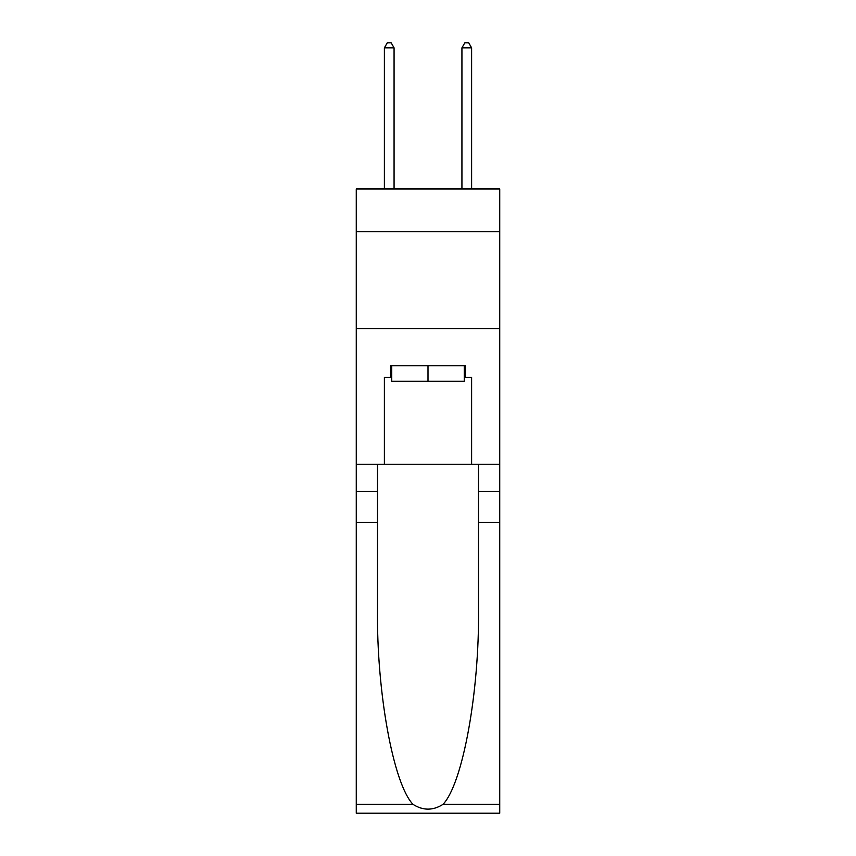 <?xml version="1.0" encoding="UTF-8"?>
<svg xmlns="http://www.w3.org/2000/svg" width="856" height="856" viewBox="0 0 856 856"><rect width="100%" height="100%" fill="white"/><g stroke="black" fill="none" stroke-linecap="round" stroke-linejoin="round"><path stroke-width="1.28" d="M499.733 231.623L499.733 188.973L356.267 188.973L356.267 231.623L499.733 231.623L499.733 464.252L471.613 464.252L471.613 377.4L465.418 377.4L465.418 365.769L390.582 365.769L390.582 377.4L391.748 377.4M356.267 522.406L377.496 522.406L377.496 608.862C376.469 691.488 393.236 783.807 412.999 804.351C422.992 810.728 432.986 810.728 443.001 804.351L499.733 804.351L499.733 813.2L356.267 813.2L356.267 231.623M464.252 365.769L464.252 381.284L391.748 381.284L391.748 365.769M428 365.769L428 381.284M443.001 804.351C462.764 783.807 479.531 691.488 478.504 608.862L478.504 464.252M478.504 522.406L499.733 522.406L499.733 464.252M377.496 464.252L377.496 522.406M499.733 804.351L499.733 522.406M356.267 464.252L384.387 464.252L384.387 377.4L390.582 377.4M356.267 328.554L499.733 328.554M384.387 464.252L471.613 464.252M464.252 377.4L465.418 377.4M394.07 188.973L394.07 47.84L384.387 47.84L384.387 188.973M384.387 47.84L387.286 42.8L391.171 42.8L394.07 47.84M471.613 188.973L471.613 47.84L461.93 47.84L461.93 188.973M461.93 47.84L464.829 42.8L468.714 42.8L471.613 47.84M478.504 491.398L499.733 491.398M377.496 491.398L356.267 491.398M356.267 804.351L412.999 804.351"/></g></svg>
